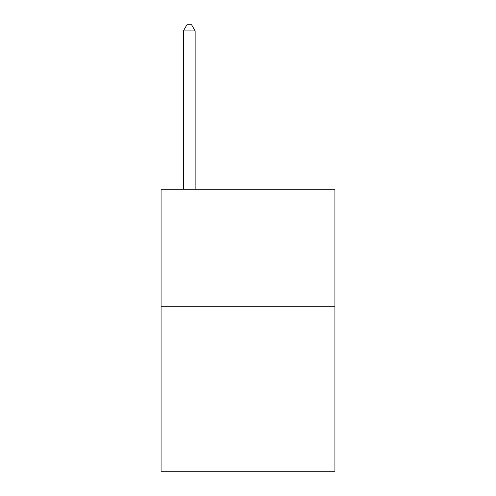 <?xml version="1.0" encoding="UTF-8"?>
<svg xmlns="http://www.w3.org/2000/svg" width="496" height="496" viewBox="0 0 496 496"><rect width="100%" height="100%" fill="white"/><g stroke="black" fill="none" stroke-linecap="round" stroke-linejoin="round"><path stroke-width="0.74" d="M334.93 306.739L334.93 471.2L161.07 471.2L161.07 189.261L334.93 189.261L334.93 306.739L161.07 306.739M195.139 189.261L195.139 30.907L183.39 30.907L183.39 189.261M183.39 30.907L186.911 24.8L191.611 24.8L195.139 30.907"/></g></svg>
